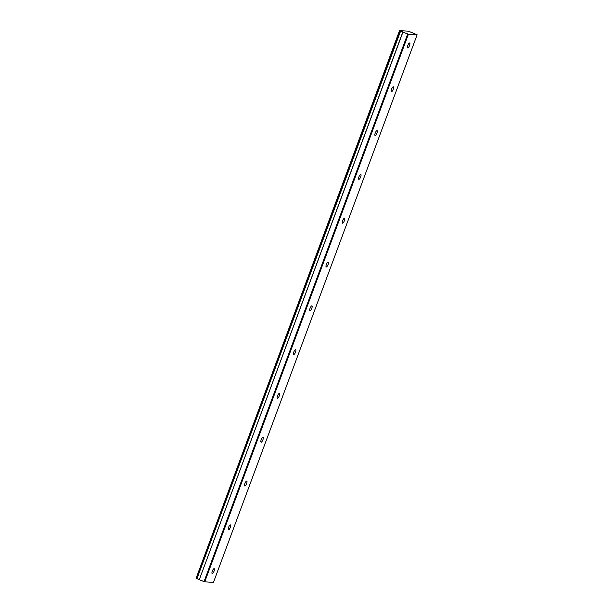 <?xml version="1.0" encoding="UTF-8"?>
<svg xmlns="http://www.w3.org/2000/svg" width="613" height="613" viewBox="0 0 613 613"><rect width="100%" height="100%" fill="white"/><g stroke="black" fill="none" stroke-linecap="round" stroke-linejoin="round"><path stroke-width="0.92" d="M409.538 45.515A2.644 0.812 112.3 0 0 409.683 43.017A2.644 0.812 112.3 0 0 407.829 45.416A2.644 0.812 112.3 0 0 407.683 47.906A2.644 0.812 112.3 0 0 409.538 45.515M214.037 571.186A2.644 0.812 112.3 0 0 214.182 568.695A2.644 0.812 112.3 0 0 212.328 571.086A2.644 0.812 112.3 0 0 212.182 573.584A2.644 0.812 112.3 0 0 214.037 571.186M230.327 527.379A2.644 0.812 112.3 0 0 230.473 524.889A2.644 0.812 112.3 0 0 228.618 527.28A2.644 0.812 112.3 0 0 228.473 529.778A2.644 0.812 112.3 0 0 230.327 527.379M246.618 483.58A2.644 0.812 112.3 0 0 246.763 481.082A2.644 0.812 112.3 0 0 244.909 483.473A2.644 0.812 112.3 0 0 244.763 485.971A2.644 0.812 112.3 0 0 246.618 483.58M262.916 439.774A2.644 0.812 112.3 0 0 263.061 437.276A2.644 0.812 112.3 0 0 261.207 439.667A2.644 0.812 112.3 0 0 261.054 442.165A2.644 0.812 112.3 0 0 262.916 439.774M279.206 395.967A2.644 0.812 112.3 0 0 279.352 393.469A2.644 0.812 112.3 0 0 277.497 395.86A2.644 0.812 112.3 0 0 277.352 398.358A2.644 0.812 112.3 0 0 279.206 395.967M295.497 352.161A2.644 0.812 112.3 0 0 295.642 349.663A2.644 0.812 112.3 0 0 293.788 352.054A2.644 0.812 112.3 0 0 293.642 354.552A2.644 0.812 112.3 0 0 295.497 352.161M311.787 308.354A2.644 0.812 112.3 0 0 311.933 305.856A2.644 0.812 112.3 0 0 310.078 308.247A2.644 0.812 112.3 0 0 309.933 310.745A2.644 0.812 112.3 0 0 311.787 308.354M328.078 264.548A2.644 0.812 112.3 0 0 328.223 262.05A2.644 0.812 112.3 0 0 326.369 264.441A2.644 0.812 112.3 0 0 326.223 266.939A2.644 0.812 112.3 0 0 328.078 264.548M344.368 220.741A2.644 0.812 112.3 0 0 344.514 218.243A2.644 0.812 112.3 0 0 342.659 220.634A2.644 0.812 112.3 0 0 342.514 223.132A2.644 0.812 112.3 0 0 344.368 220.741M360.659 176.935A2.644 0.812 112.3 0 0 360.804 174.437A2.644 0.812 112.3 0 0 358.95 176.828A2.644 0.812 112.3 0 0 358.804 179.325A2.644 0.812 112.3 0 0 360.659 176.935M376.949 133.128A2.644 0.812 112.3 0 0 377.095 130.63A2.644 0.812 112.3 0 0 375.24 133.021A2.644 0.812 112.3 0 0 375.095 135.519A2.644 0.812 112.3 0 0 376.949 133.128M393.24 89.322A2.644 0.812 112.3 0 0 393.393 86.824A2.644 0.812 112.3 0 0 391.538 89.214A2.644 0.812 112.3 0 0 391.385 91.712A2.644 0.812 112.3 0 0 393.24 89.322M408.388 34.251L399.523 30.65L408.411 31.179L417.124 34.772L213.477 582.35L204.742 581.829L408.388 34.251L417.124 34.772M204.742 581.829L204.037 581.607L407.683 34.029M400.427 31.064L196.788 578.641L196.076 578.35L399.523 30.65M204.037 581.607L199.294 579.668L402.94 32.091M402.833 32.037L199.294 579.668M199.187 579.614L196.949 578.695L400.595 31.117M399.722 30.773L196.076 578.35"/></g></svg>
